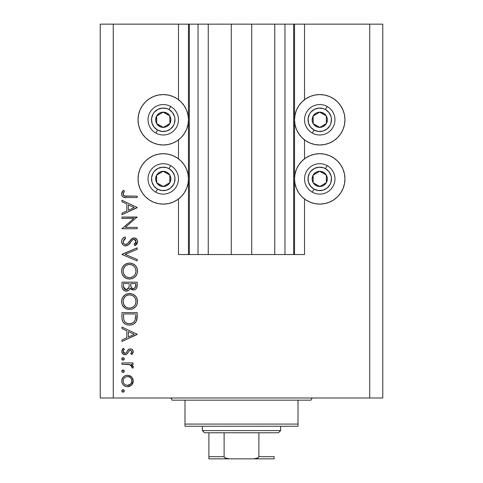<?xml version="1.0" encoding="UTF-8"?>
<svg xmlns="http://www.w3.org/2000/svg" width="483" height="483" viewBox="0 0 483 483"><rect width="100%" height="100%" fill="white"/><g stroke="black" fill="none" stroke-linecap="round" stroke-linejoin="round"><path stroke-width="0.72" d="M189.27 254.541L178.469 254.541L178.469 199.008L178.469 254.541L188.467 254.541L188.467 24.15L178.469 24.15L178.469 99.679L178.469 24.15L113.263 24.15L113.263 397.992L369.736 397.992L369.736 24.15L294.533 24.15L294.533 254.541L293.664 254.541L293.664 24.15L251.715 24.15L251.715 254.541L231.285 254.541L231.285 24.15L189.336 24.15L189.336 254.541L188.467 254.541L188.467 24.15L189.336 24.15L189.336 254.541L198.03 254.541L198.03 24.15L198.03 254.541L208.245 254.541L208.245 24.15L208.245 254.541L231.285 254.541L231.285 24.15L251.715 24.15L251.715 254.541L274.755 254.541L274.755 24.15L274.755 254.541L284.97 254.541L284.97 24.15L284.97 254.541L293.664 254.541L189.336 254.541M178.469 158.798L178.469 139.889L178.469 158.798M189.27 24.15L113.263 24.15L113.263 397.992L100.222 397.992L100.222 24.15L100.222 397.992L382.778 397.992L369.736 397.992L369.736 24.15L382.778 24.15L382.778 397.992L382.778 24.15L304.531 24.15L304.531 99.679L304.531 24.15L293.664 24.15L293.664 254.541M293.73 24.15L294.533 24.15L294.533 254.541L304.531 254.541L304.531 199.008L304.531 254.541L293.73 254.541M304.531 158.798L304.531 139.889L304.531 158.798M293.664 24.15L189.336 24.15M333.753 140.746L329.394 143.077L324.667 144.514L319.746 144.997A25.213 25.213 0 0 1 294.533 119.784A25.213 25.213 0 0 1 319.746 94.571L324.667 95.054L329.394 96.491L333.753 98.822L337.575 101.955L340.708 105.777L343.039 110.136L344.476 114.863L344.959 119.784L344.476 124.705L343.039 129.432L340.708 133.791L337.575 137.613L333.753 140.746L330.897 142.394M319.746 153.691A25.213 25.213 0 0 1 344.959 178.903A25.213 25.213 0 0 1 319.746 204.116L314.825 203.633L310.098 202.196L305.739 199.865L301.917 196.732L298.784 192.91L296.453 188.551L295.016 183.824L294.533 178.903L295.016 173.983L296.453 169.255L298.784 164.896L301.917 161.074L305.739 157.941L310.098 155.611L314.825 154.174L319.746 153.691L324.667 154.174L329.394 155.611L333.753 157.941L337.575 161.074L340.708 164.896L343.039 169.255L344.476 173.983L344.959 178.903L344.476 183.824L343.039 188.551L340.708 192.91L337.575 196.732L333.753 199.865L329.394 202.196L324.667 203.633L319.746 204.116A25.213 25.213 0 0 1 294.533 178.903A25.213 25.213 0 0 1 319.746 153.691M168.175 144.514L163.254 144.997A25.213 25.213 0 0 1 138.041 119.784A25.213 25.213 0 0 1 163.254 94.571L168.175 95.054L172.902 96.491L177.261 98.822L181.083 101.955L184.216 105.777L186.547 110.136L187.984 114.863L188.467 119.784L187.984 124.705L186.547 129.432L184.216 133.791L181.083 137.613L177.261 140.746L172.902 143.077L168.175 144.514L163.254 144.997L158.333 144.514L153.606 143.077L149.247 140.746L145.425 137.613L142.292 133.791L139.961 129.432L138.524 124.705L138.041 119.784L138.524 114.863L139.961 110.136L142.292 105.777L145.425 101.955L149.247 98.822L152.103 97.174M177.261 199.865L172.902 202.196L168.175 203.633L163.254 204.116A25.213 25.213 0 0 1 138.041 178.903A25.213 25.213 0 0 1 163.254 153.691A25.213 25.213 0 0 1 188.467 178.903A25.213 25.213 0 0 1 163.254 204.116L158.333 203.633L153.606 202.196L149.247 199.865L145.425 196.732L142.292 192.91L139.961 188.551L138.524 183.824L138.041 178.903L138.524 173.983L139.961 169.255L142.292 164.896L145.425 161.074L149.247 157.941L153.606 155.611L158.333 154.174L163.254 153.691L168.175 154.174L172.902 155.611L177.261 157.941L181.083 161.074L184.216 164.896L186.547 169.255L187.984 173.983L188.467 178.903L187.984 183.824L186.547 188.551L184.216 192.91L181.083 196.732L177.261 199.865L174.405 201.514M121.957 218.401L133.906 218.401L121.957 218.401L121.957 217.036L137.172 217.036L125.2 227.372L137.172 227.372L137.172 228.737L121.957 228.737L133.906 218.401L121.957 228.737L137.172 228.737L137.172 227.372L125.2 227.372L137.172 217.036L121.957 217.036L121.957 218.401L121.957 217.036L137.172 217.32M125.683 245.901L124.071 245.557L122.736 244.579L121.583 241.971L121.698 240.437L122.525 238.765L124.566 237.111L124.892 236.93L125.665 238.216L123.938 239.562L123.141 241.832L123.805 243.601L125.381 244.513L127.603 243.655L132.493 238.252L134.727 237.974L137.003 239.592L137.546 241.295L137.371 242.889L134.986 245.708L134.051 244.47L135.409 243.221L135.977 241.089L135.506 239.966L134.075 239.272L132.312 240.075L128.237 244.959L125.683 245.901C127.838 245.515 129.474 244.32 130.597 242.321L132.113 240.274L134.075 239.272L136.001 241.5L134.051 244.47L134.986 245.708L137.564 241.657C137.42 239.393 136.236 238.143 134.014 237.908L131.696 238.753L127.198 243.993L125.707 244.537C124.046 244.277 123.189 243.287 123.129 241.554L125.665 238.216L124.892 236.93C122.857 237.853 121.746 239.393 121.565 241.554L121.565 241.554C121.758 244.144 123.135 245.593 125.683 245.901L125.683 245.901M137.172 259.462L137.172 260.923L121.957 254.487L137.172 247.851L137.172 249.319L125.182 254.39L137.172 259.462L137.172 260.923L121.957 254.487L137.172 260.923L137.172 259.462L125.182 254.39L137.172 249.319L137.172 247.851L121.957 254.287L137.172 247.851L137.172 249.319M121.565 271.09L122.133 268.017L123.859 265.421L126.431 263.658L129.498 263.066L132.565 263.646L135.192 265.336L136.949 267.908L137.564 270.969L137.009 274.078L135.282 276.711L132.674 278.486L129.571 279.065L126.498 278.492L123.902 276.747L122.145 274.163L121.565 271.09C122.012 275.974 124.68 278.631 129.571 279.065C134.509 278.619 137.172 275.92 137.564 270.969C137.069 266.115 134.383 263.483 129.498 263.066C124.626 263.537 121.988 266.205 121.565 271.09M129.498 293.495C124.626 293.966 121.988 296.634 121.565 301.519L122.133 298.446L123.859 295.85L126.431 294.087L129.498 293.495L132.565 294.075L135.192 295.765L136.949 298.337L137.564 301.398L137.009 304.507L135.282 307.14L132.674 308.915L129.571 309.494L126.498 308.921L123.902 307.176L122.145 304.592L121.565 301.519C122.012 306.403 124.68 309.06 129.571 309.494C134.509 309.048 137.172 306.349 137.564 301.398C137.069 296.544 134.383 293.912 129.498 293.495L129.891 293.507M121.957 328.537L121.957 327.045L137.172 334.266L121.957 341.481L121.957 339.996L126.836 337.75L126.836 330.849L121.957 328.537L121.957 327.045L121.957 328.537L126.836 330.849L126.836 337.75L121.957 339.996L121.957 341.481L137.172 334.459L121.957 341.481L121.957 339.996M121.764 390.928L122.133 390.035L123.032 389.66L123.926 390.029L124.3 390.928L123.926 391.828L123.032 392.196L122.133 391.822L121.764 390.928L123.032 392.196L124.3 390.928L123.032 389.66L121.764 390.928M149.247 98.822L153.606 96.491L158.333 95.054L163.254 94.571L168.175 95.054M324.667 144.514L319.746 144.997L314.825 144.514L310.098 143.077L305.739 140.746L301.917 137.613L298.784 133.791L296.453 129.432L295.016 124.705L294.533 119.784L295.016 114.863L296.453 110.136L298.784 105.777L301.917 101.955L305.739 98.822L310.098 96.491L314.825 95.054L319.746 94.571L324.667 95.054M131.43 376.752L127.488 375.225L130.573 376.094L132.819 378.666L133.248 381.582L132.233 384.329L129.613 386.358L127.488 386.732L125.278 386.309L123.413 385.06L122.392 383.713L121.855 382.113L121.855 379.861L123.407 376.903L125.278 375.653L127.488 375.225C123.962 375.551 122.054 377.471 121.764 380.984C122.06 384.498 123.968 386.412 127.488 386.732L131.436 385.211L133.272 380.984L131.853 377.169M121.764 371.228L122.133 370.334L123.032 369.96L123.926 370.328L124.3 371.228L123.926 372.127L123.032 372.496L122.133 372.121L121.764 371.228L123.032 372.496L124.3 371.228L123.032 369.96L121.764 371.228M121.957 364.303L121.957 362.938L121.957 364.303L121.957 362.938L133.079 362.938L133.079 364.303L131.436 364.303L133.127 366.174L132.891 368.203L131.708 367.454L131.889 366.537L131.406 365.571L129.927 364.671L121.957 364.303L129.51 364.544L131.907 366.754L131.708 367.454L132.891 368.203L133.272 367.014L131.436 364.303L133.079 364.303L133.079 362.938L121.957 362.938L133.079 362.938L133.079 364.303M121.764 358.941L122.133 358.042L123.032 357.674L123.926 358.042L124.3 358.941L123.926 359.835L123.032 360.209L122.133 359.835L121.764 358.941L123.032 360.209L124.3 358.941L123.032 357.674L121.764 358.935M130.356 348.895L132.04 349.372L133.223 351.141L133.139 352.53L131.69 354.552L130.736 353.622L131.799 352.27L131.877 351.419L130.694 350.284L129.402 350.634L127.174 353.804L125.429 354.715L123.165 354.208L121.813 352.125L122.157 349.728L123.268 348.309L124.3 349.215L123.219 350.779L123.25 352.137L124.735 353.369L126.075 352.916L128.4 349.589L130.356 348.895L128.641 349.402L125.978 353.007L124.916 353.381L123.129 351.419L124.3 349.215L123.268 348.309L121.764 351.485C121.921 353.478 122.99 354.564 124.976 354.745L126.691 354.226L129.402 350.634L130.41 350.26L131.907 351.702L130.736 353.622L131.69 354.552L133.272 351.702C133.109 349.94 132.137 349.004 130.356 348.895L130.356 348.895M121.957 317.325C122.006 322.221 124.475 324.811 129.372 325.095L127.101 324.824L124.994 323.93L122.863 321.775L122.03 318.852L121.957 312.61L137.172 312.61L137.081 318.122L136.152 321.557L133.767 323.984L131.648 324.842L129.372 325.095C132.819 325.125 135.234 323.598 136.623 320.513L137.172 312.61L121.957 312.61L121.957 317.325L121.957 312.61L137.172 312.61L137.154 316.902M121.97 286.751L121.957 282.181L121.957 286.298L121.957 282.181L137.172 282.181L136.816 287.723L135.814 289.13L134.268 289.897L131.98 289.746L130.162 288.224L129.209 289.927L128.17 290.718L125.369 291.068L123.068 289.685L122.205 288.097L121.957 286.298C122.03 289.19 123.467 290.808 126.274 291.158C128.23 291.068 129.529 290.096 130.162 288.224L133.405 289.987C136.085 289.589 137.341 287.977 137.172 285.151L137.172 282.181L121.957 282.181L137.172 282.181L137.172 285.151M121.957 201.749L121.957 200.258L137.172 207.479L121.957 214.694L121.957 213.208L126.836 210.962L126.836 204.061L121.957 201.749L121.957 200.258L121.957 201.749L126.836 204.061L126.836 210.962L121.957 213.208L121.957 214.694L137.172 207.672L121.957 214.694L121.957 213.208M123.775 192.228L123.153 194.371L124.542 195.953L137.172 196.164L137.172 197.529L125.978 197.511L123.28 197.034L121.982 195.76L121.565 193.979L122.078 191.98L123.322 190.314L124.493 191.117L123.129 194.057L124.493 191.117L123.322 190.314L121.565 193.979C122.072 196.762 123.853 197.945 126.896 197.529L137.172 197.529L137.172 196.164L127.053 196.164C124.988 196.527 123.684 195.82 123.129 194.057L123.225 194.661M113.263 24.15L100.222 24.15L113.263 24.15M153.606 202.196L149.247 199.865M142.292 192.91L139.961 188.551M138.524 183.824L138.041 178.903L138.524 173.983M158.333 95.054L163.254 94.571A25.213 25.213 0 0 1 188.467 119.784A25.213 25.213 0 0 1 163.254 144.997L158.333 144.514M142.292 133.791L139.961 129.432M138.524 124.705L138.041 119.784L138.524 114.863M139.961 110.136L142.292 105.777M344.476 173.983L344.959 178.903L344.476 183.824M343.039 188.551L340.708 192.91M333.753 199.865L329.394 202.196M340.708 105.777L343.039 110.136M344.476 114.863L344.959 119.784L344.476 124.705M343.039 129.432L340.708 133.791M314.825 95.054L319.746 94.571A25.213 25.213 0 0 1 344.959 119.784A25.213 25.213 0 0 1 319.746 144.997L314.825 144.514M124.095 390.228L124.27 390.669M124.3 390.928L123.28 392.172M122.525 392.093L121.788 391.2M121.788 390.669L122.139 390.029M133.163 379.801L133.248 380.393M133.248 381.576L133.272 380.984M132.819 383.297L133.163 382.168M132.813 383.315L131.859 384.788M124.3 385.784L123.419 385.072M122.368 383.671L122.163 383.212M121.97 382.627L121.861 382.131M121.855 379.849L122.145 378.799M123.4 376.909L124.131 376.299M127.488 375.225L126.92 375.249M129.637 375.617L130.549 376.076M130.609 376.118L130.911 376.323M125.815 376.915L124.36 377.875M130.277 377.579L128.339 376.668L126.624 376.668M130.633 384.045L131.575 382.669L130.277 384.377L130.929 383.719L131.907 380.978C131.636 383.659 130.162 385.12 127.476 385.368L130.579 384.1M129.166 385.048L130.277 384.377M128.339 385.289L128.762 385.192M126.631 385.289L127.476 385.368C124.801 385.12 123.352 383.659 123.129 380.978L123.443 382.681M123.437 382.663L124.216 383.931M124.36 384.088L125.797 385.042L127.91 385.349M123.443 379.288L123.129 380.978C123.352 378.304 124.801 376.843 127.476 376.589C130.162 376.837 131.636 378.304 131.907 380.978L131.575 379.288L130.597 377.875M123.938 370.34L124.276 370.98M124.3 371.228L123.032 372.496L122.072 372.061M121.788 370.968L122.145 370.322M122.326 370.177L123.032 369.96M132.946 365.782L133.127 366.18M133.236 366.591L133.242 367.328M132.891 368.203L131.708 367.454L131.841 366.325L131.092 365.269M131.708 367.454L131.907 366.754M130.73 365.027L130.344 364.834M130.313 364.822L129.046 364.454M128.569 364.399L127.047 364.321M126.842 364.315L127.609 364.339M123.926 358.042L124.203 358.44M124.203 359.43L123.938 359.829M122.773 360.179L121.855 359.424M121.788 358.694L122.133 358.048M122.555 357.758L123.032 357.674M123.926 359.835L124.203 359.424M133.236 352.137L133.139 352.53M132.475 353.719L131.992 354.262M131.69 354.552L130.953 353.429M131.545 352.759L131.907 351.702M130.694 350.284L130.03 350.308M130.41 350.26L129.764 350.41M127.917 352.801L127.578 353.308M125.888 354.613L125.429 354.715M124.976 354.745L124.656 354.733M124.324 354.685L123.739 354.516M123.159 354.202L122.145 353.085M122.93 348.611L122.646 348.931M123.268 348.309L124.3 349.215L124.065 349.432M123.473 350.193L123.219 350.779M123.153 351.099L123.231 352.089M123.407 352.475L124.203 353.218M125.743 353.164L124.916 353.381L126.16 352.825M126.329 352.626L126.606 352.222M126.86 351.793L127.126 351.316M127.56 350.592L127.778 350.284M128.176 349.807L128.834 349.281M129.033 349.179L129.462 349.016M132.046 349.378L132.457 349.71M133.067 350.598L133.272 351.702M132.42 349.674L131.467 349.076M121.764 351.485L121.776 351.805M137.172 334.266L121.957 327.045L137.172 334.266M134.208 334.345L128.393 337.025L128.393 331.592L134.208 334.345L128.393 331.592L128.393 337.025L134.208 334.345M137.148 316.999L137.081 318.122M137.075 318.134L136.979 319.003M136.924 319.348L136.804 319.921M136.152 321.563L135.59 322.403M133.761 323.99L132.74 324.491M131.648 324.842L130.531 325.035M129.372 325.095L128.991 325.089M125.665 324.304L125.006 323.936M124.982 323.918L124.373 323.489M122.296 320.368L122.187 319.909M122.03 318.858L121.976 318.092M123.358 322.499L123.793 322.982M134.823 323.212L135.18 322.867M135.614 315.049L135.186 319.722L135.614 315.049M135.029 320.175L135.186 319.722C134.189 322.384 132.251 323.719 129.378 323.731L132.288 323.127M133.731 322.143L132.155 323.187L133.731 322.143L134.848 320.603M123.684 319.022L124.24 320.893L125.302 322.294L127.621 323.525L129.378 323.731C126.703 323.737 124.88 322.517 123.908 320.072L124.216 320.839M123.582 317.911L123.515 313.98L135.614 313.98L123.515 313.98L123.654 318.762M130.458 323.658L131.255 323.501M135.005 320.241L135.264 319.438M124.699 321.63L125.248 322.246M126.715 323.218L128.001 323.61M130.277 293.531L131.068 293.64M133.29 294.407L133.954 294.787M134.691 295.318L135.18 295.753M135.288 295.862L135.717 296.327M135.759 296.381L136.17 296.924M136.556 297.534L137.564 301.398M137.009 304.501L136.683 305.226L137.009 304.507M136.665 305.256L136.309 305.872M136.333 305.83L135.288 307.128M132.608 308.939L132.052 309.132M127.246 309.174L125.828 308.613M125.073 308.148L122.537 305.401M123.062 306.216L122.567 305.461M121.704 299.955L121.801 299.496M121.939 298.977L122.133 298.446M122.694 297.329L125.037 294.853M125.182 294.751L125.628 294.479M126.021 294.274L126.975 293.881M127.886 293.646L127.174 293.821M129.106 293.507L128.713 293.531M125.785 308.583L125.194 308.232M125.508 306.705L123.847 304.586L125.477 306.681L127.536 307.816M124.3 297.619L124.946 296.828L123.376 299.569L123.129 301.464C123.437 297.48 125.562 295.282 129.504 294.859C133.477 295.252 135.645 297.456 136.001 301.464L135.995 301.784L136.001 301.464C135.681 305.485 133.537 307.707 129.577 308.124C125.574 307.731 123.425 305.51 123.129 301.464L123.666 304.193M133.713 296.405L131.436 295.137M135.282 304.519L135.971 302.104L135.705 299.502M125.918 307.019L128.291 308.009L130.857 308.009L133.7 306.608L134.944 305.129M131.424 307.87L133.713 306.602M134.099 306.228L134.582 305.661M135.687 303.523L135.886 302.744M124.191 305.208L125.477 306.681M130.845 294.992L128.237 294.98L125.894 295.988M128.2 294.986L127.083 295.324M123.576 298.965L123.268 300.009M135.88 300.185L135.288 298.47M135.506 298.953L134.648 297.419M134.914 297.812L134.093 296.767M137.1 286.455L136.411 288.484M135.089 289.601L133.833 289.963M133.405 289.987L132.922 289.963M132.445 289.878L131.569 289.565M131.539 289.546L130.47 288.665M130.44 288.623L130.162 288.224M129.909 288.846L129.613 289.402M129.607 289.408L129.915 288.834M128.381 290.597L127.566 290.965M127.548 290.971L126.926 291.11M125.779 291.128L125.405 291.074M125.357 291.062L124.602 290.826M124.499 290.778L123.95 290.47M123.733 290.313L122.767 289.281M122.549 288.931L122.211 288.11M122.072 287.548L122.018 287.21M137.142 286.021L137.166 285.586M129.148 285.882L129.172 284.457M124.916 289.377L123.968 288.315L124.916 289.377L126.745 289.752M123.642 287.288L123.968 288.315M130.784 285.646L131.533 287.771L133.374 288.623C131.34 288.116 130.464 286.733 130.736 284.469L130.736 283.551L135.614 283.551L135.614 285.405C135.771 287.222 135.023 288.291 133.374 288.623L134.208 288.472M133.924 288.562L135.409 287.053L135.614 283.551L130.736 283.551L130.857 286.25M131.533 287.777L131.847 288.073M128.4 288.665L128.997 287.3L126.274 289.788C124.167 289.263 123.25 287.826 123.515 285.495L123.515 283.551L129.172 283.551L123.515 283.551L123.515 285.495M123.594 286.962L126.274 289.788L127.5 289.48M135.409 287.053L135.614 285.405M130.736 284.469L130.772 285.507M132.058 288.23L132.36 288.399M132.686 288.52L133.024 288.599M129.891 263.078L129.106 263.078M130.277 263.102L131.056 263.211M133.284 263.972L133.954 264.364M134.691 264.889L135.18 265.324M135.288 265.433L136.17 266.495M137.22 268.645L137.564 270.969M136.665 274.827L136.309 275.443M136.248 275.527L135.312 276.674M132.608 278.51L132.058 278.703M127.246 278.745L126.552 278.516M126.449 278.474L125.822 278.178M125.067 277.719L124.542 277.327M123.902 276.747L122.537 274.972M123.068 275.793L122.567 275.032M121.704 269.526L121.801 269.067M121.939 268.548L122.133 268.005M122.694 266.9L125.037 264.424M125.182 264.328L125.628 264.05M126.015 263.845L126.975 263.452M136.761 267.504L136.556 267.105M128.786 279.029L129.178 279.053M125.508 276.276L123.847 274.157L125.477 276.252L127.536 277.387M124.3 267.19L124.946 266.399L123.376 269.14L123.129 271.035C123.437 267.051 125.562 264.853 129.504 264.43C133.477 264.823 135.645 267.027 136.001 271.035L135.995 271.355L136.001 271.035C135.681 275.056 133.537 277.278 129.577 277.695C125.574 277.302 123.425 275.081 123.129 271.035L123.666 273.764M133.713 265.976L131.436 264.708M135.282 274.09L135.971 271.675L135.705 269.073M125.918 276.59L128.291 277.58L130.857 277.58L133.7 276.179L134.944 274.7M131.424 277.441L133.713 276.173M134.099 275.799L134.582 275.232M135.687 273.094L135.886 272.315M124.191 274.779L125.477 276.252M130.845 264.563L128.237 264.551L125.894 265.559M128.2 264.557L127.083 264.895M123.576 268.536L123.268 269.58M135.88 269.755L135.288 268.041M135.506 268.524L134.648 266.99M134.914 267.383L134.093 266.338M121.583 241.132L121.625 240.806M121.698 240.437L121.807 240.075M122.012 239.58L122.827 238.421M123.322 237.962L123.624 237.727M123.811 237.594L124.228 237.316M124.892 236.93L125.665 238.216L123.763 239.773M123.147 241.283L123.171 242.104M123.515 243.142L123.805 243.601M123.926 243.734L124.457 244.181M125.073 244.446L126.407 244.422M126.86 244.211L127.989 243.281M127.204 243.987L127.603 243.661M129.082 241.989L129.625 241.246L129.082 241.989M131.95 238.572L132.282 238.361M132.493 238.252L133.694 237.92M134.727 237.974L136.031 238.53M136.043 238.542L136.484 238.91M136.586 239.019L136.985 239.562M137.546 241.295L137.564 241.657M137.546 241.965L136.943 243.812M137.365 242.901L137.142 243.45M136.804 244.012L136.297 244.609M135.958 244.929L134.986 245.708L134.051 244.47L134.992 243.674M135.095 243.565L135.403 243.221M135.409 243.215L135.85 242.418M135.964 241.965L135.892 240.703M135.729 240.305L133.773 239.29M133.513 239.345L133.115 239.49M131.907 240.516L132.583 239.828M130.126 242.955L129.003 244.265M127.222 245.563L126.48 245.811M126.468 245.817L126.075 245.877M124.856 245.817L124.457 245.714M124.071 245.557L122.736 244.579M123.256 245.062L122.477 244.277M137.504 240.939L137.003 239.592M125.707 244.537L124.511 244.211M125.393 244.513L125.085 244.452M137.172 227.372L137.172 228.737L121.957 228.737L121.957 228.429M137.172 207.479L121.957 200.258L137.172 207.479M134.208 207.557L128.393 210.238L128.393 204.804L134.208 207.557L128.393 204.804L128.393 210.238L134.208 207.557M137.172 196.164L137.172 197.529L126.896 197.529M124.149 197.33L123.702 197.209M122.181 196.08L122.899 196.798M121.982 195.76L121.662 194.897M121.565 193.979L122.066 191.993M123.322 190.314L124.493 191.117L124.179 191.582M124.173 191.588L123.871 192.065M123.346 193.061L123.147 193.804M123.231 194.679L123.509 195.217M123.527 195.241L123.926 195.639M123.992 195.681L124.451 195.923M124.849 196.032L125.157 196.074M125.26 196.086L125.785 196.128M125.822 196.134L127.053 196.164M123.877 192.065L124.173 191.582M123.201 380.121L123.201 381.836M123.829 383.43L124.373 384.1M131.575 382.669L131.823 380.121M127.476 376.589L125.797 376.921M123.835 378.533L123.437 379.3M123.515 315.725L123.533 316.818M128.49 323.682L129.849 323.719M134.359 321.424L134.842 320.609M135.421 318.569L135.542 317.397M135.596 316.226L135.608 315.634M123.135 301.784L123.153 302.11M123.582 303.994L124.155 305.153M128.931 308.1L130.217 308.1M135.971 302.104L135.995 301.784M136.001 301.464L135.971 300.818M133.755 296.441L132.596 295.626M131.412 295.131L130.784 294.98M130.144 294.89L128.237 294.98M127.017 295.354L125.906 295.982M123.237 300.191L123.129 301.464M128.659 288.242L129.058 286.95M129.1 286.594L129.124 286.238M126.775 289.746L127.252 289.601M123.135 271.355L123.153 271.681M123.582 273.565L124.155 274.724M128.931 277.671L130.217 277.671M135.971 271.675L135.995 271.355M136.001 271.035L135.971 270.389M133.755 266.012L132.596 265.197M131.412 264.702L130.784 264.551M130.144 264.461L128.237 264.551M127.017 264.925L125.906 265.553M123.237 269.762L123.129 271.035M161.696 126.461L163.351 127.391A7.607 7.607 0 0 1 159.535 126.419L160.036 125.532L161.696 126.461L160.036 125.532L159.535 126.419L161.382 127.156L165.319 127.107L167.142 126.323L169.889 123.503L170.861 119.687L170.577 117.719L169.793 115.896L166.973 113.149L163.157 112.177L161.189 112.461L159.366 113.245L156.619 116.065L155.647 119.881L155.931 121.849L156.715 123.672L159.535 126.419A7.607 7.607 0 0 1 163.157 112.177A7.607 7.607 0 0 1 169.889 123.503L169.793 115.896L166.502 114.048L163.157 112.177L156.619 116.065L156.715 123.672L160.036 125.532L156.715 123.672L156.619 116.065L163.157 112.177L166.502 114.048L169.793 115.896L169.889 123.503A7.607 7.607 0 0 1 163.351 127.391L169.889 123.503L163.351 127.391L161.696 126.461M168.99 109.544A11.737 11.737 0 0 1 173.494 125.52A11.737 11.737 0 0 1 157.518 130.024L155.816 133.054A15.214 15.214 0 0 0 176.524 127.222A15.214 15.214 0 0 0 170.692 106.514L168.99 109.544L172.473 112.521L174.55 116.602L174.955 118.866L174.417 123.413L173.494 125.52L170.517 129.003L166.436 131.08L161.871 131.436L157.518 130.024L154.035 127.047L151.958 122.966L151.602 118.401L153.014 114.048L154.331 112.159L157.929 109.327L162.336 108.083L166.883 108.621L168.99 109.544L170.692 106.514A15.214 15.214 0 0 1 176.524 127.222A15.214 15.214 0 0 1 155.816 133.054A15.214 15.214 0 0 1 149.984 112.346A15.214 15.214 0 0 1 170.692 106.514A15.214 15.214 0 0 0 149.984 112.346A15.214 15.214 0 0 0 155.816 133.054L157.518 130.024A11.737 11.737 0 0 1 153.014 114.048A11.737 11.737 0 0 1 168.99 109.544M318.188 126.461L319.843 127.391A7.607 7.607 0 0 1 316.027 126.419L316.528 125.532L318.188 126.461L316.528 125.532L316.027 126.419L317.874 127.156L321.811 127.107L323.634 126.323L326.381 123.503L327.353 119.687L327.069 117.719L326.285 115.896L323.465 113.149L319.649 112.177L317.681 112.461L315.858 113.245L313.111 116.065L312.139 119.881L312.423 121.849L313.207 123.672L316.027 126.419A7.607 7.607 0 0 1 319.649 112.177A7.607 7.607 0 0 1 326.381 123.503L326.285 115.896L322.994 114.048L319.649 112.177L313.111 116.065L313.207 123.672L316.528 125.532L313.207 123.672L313.111 116.065L319.649 112.177L322.994 114.048L326.285 115.896L326.381 123.503A7.607 7.607 0 0 1 319.843 127.391L326.381 123.503L319.843 127.391L318.188 126.461M325.482 109.544A11.737 11.737 0 0 1 329.986 125.52A11.737 11.737 0 0 1 314.01 130.024L312.308 133.054A15.214 15.214 0 0 0 333.016 127.222A15.214 15.214 0 0 0 327.184 106.514L325.482 109.544L328.965 112.521L331.042 116.602L331.447 118.866L330.909 123.413L329.986 125.52L327.009 129.003L322.928 131.08L318.363 131.436L314.01 130.024L310.527 127.047L308.45 122.966L308.094 118.401L309.506 114.048L310.823 112.159L314.421 109.327L318.828 108.083L323.375 108.621L325.482 109.544L327.184 106.514A15.214 15.214 0 0 1 333.016 127.222A15.214 15.214 0 0 1 312.308 133.054A15.214 15.214 0 0 1 306.476 112.346A15.214 15.214 0 0 1 327.184 106.514A15.214 15.214 0 0 0 306.476 112.346A15.214 15.214 0 0 0 312.308 133.054L314.01 130.024A11.737 11.737 0 0 1 309.506 114.048A11.737 11.737 0 0 1 325.482 109.544M318.188 185.581L319.843 186.51A7.607 7.607 0 0 1 316.027 185.538L316.528 184.651L318.188 185.581L316.528 184.651L316.027 185.538L317.874 186.275L321.811 186.227L323.634 185.442L326.381 182.622L327.353 178.807L327.069 176.838L326.285 175.015L323.465 172.268L319.649 171.296L317.681 171.58L315.858 172.365L313.111 175.184L312.139 179L312.423 180.968L313.207 182.791L316.027 185.538A7.607 7.607 0 0 1 319.649 171.296A7.607 7.607 0 0 1 326.381 182.622L326.285 175.015L322.994 173.168L319.649 171.296L313.111 175.184L313.207 182.791L316.528 184.651L313.207 182.791L313.111 175.184L319.649 171.296L322.994 173.168L326.285 175.015L326.381 182.622A7.607 7.607 0 0 1 319.843 186.51L326.381 182.622L319.843 186.51L318.188 185.581M325.482 168.664A11.737 11.737 0 0 1 329.986 184.639A11.737 11.737 0 0 1 314.01 189.143L312.308 192.174A15.214 15.214 0 0 0 333.016 186.341A15.214 15.214 0 0 0 327.184 165.633L325.482 168.664L328.965 171.64L331.042 175.721L331.447 177.986L330.909 182.532L329.986 184.639L327.009 188.122L322.928 190.199L318.363 190.556L314.01 189.143L310.527 186.166L308.45 182.085L308.094 177.521L309.506 173.168L310.823 171.278L314.421 168.446L318.828 167.203L323.375 167.74L325.482 168.664L327.184 165.633A15.214 15.214 0 0 1 333.016 186.341A15.214 15.214 0 0 1 312.308 192.174A15.214 15.214 0 0 1 306.476 171.465A15.214 15.214 0 0 1 327.184 165.633A15.214 15.214 0 0 0 306.476 171.465A15.214 15.214 0 0 0 312.308 192.174L314.01 189.143A11.737 11.737 0 0 1 309.506 173.168A11.737 11.737 0 0 1 325.482 168.664M161.696 185.581L163.351 186.51A7.607 7.607 0 0 1 159.535 185.538L160.036 184.651L161.696 185.581L160.036 184.651L159.535 185.538L161.382 186.275L165.319 186.227L167.142 185.442L169.889 182.622L170.861 178.807L170.577 176.838L169.793 175.015L166.973 172.268L163.157 171.296L161.189 171.58L159.366 172.365L156.619 175.184L155.647 179L155.931 180.968L156.715 182.791L159.535 185.538A7.607 7.607 0 0 1 163.157 171.296A7.607 7.607 0 0 1 169.889 182.622L169.793 175.015L166.502 173.168L163.157 171.296L156.619 175.184L156.715 182.791L160.036 184.651L156.715 182.791L156.619 175.184L163.157 171.296L166.502 173.168L169.793 175.015L169.889 182.622A7.607 7.607 0 0 1 163.351 186.51L169.889 182.622L163.351 186.51L161.696 185.581M168.99 168.664A11.737 11.737 0 0 1 173.494 184.639A11.737 11.737 0 0 1 157.518 189.143L155.816 192.174A15.214 15.214 0 0 0 176.524 186.341A15.214 15.214 0 0 0 170.692 165.633L168.99 168.664L172.473 171.64L174.55 175.721L174.955 177.986L174.417 182.532L173.494 184.639L170.517 188.122L166.436 190.199L161.871 190.556L157.518 189.143L154.035 186.166L151.958 182.085L151.602 177.521L153.014 173.168L154.331 171.278L157.929 168.446L162.336 167.203L166.883 167.74L168.99 168.664L170.692 165.633A15.214 15.214 0 0 1 176.524 186.341A15.214 15.214 0 0 1 155.816 192.174A15.214 15.214 0 0 1 149.984 171.465A15.214 15.214 0 0 1 170.692 165.633A15.214 15.214 0 0 0 149.984 171.465A15.214 15.214 0 0 0 155.816 192.174L157.518 189.143A11.737 11.737 0 0 1 153.014 173.168A11.737 11.737 0 0 1 168.99 168.664M169.774 397.992A2.174 2.174 0 0 1 171.948 400.165A2.174 2.174 0 0 0 169.774 397.992M311.052 400.165A2.174 2.174 0 0 1 313.225 397.992A2.174 2.174 0 0 0 311.052 400.165L184.989 400.165L184.989 424.074L298.011 424.074L298.011 400.165L171.948 400.165L184.989 400.165L184.989 426.248L298.011 426.248L184.989 426.248L184.989 424.074L298.011 424.074L298.011 400.165L311.052 400.165M298.011 426.248L298.011 424.074L298.011 426.248M208.898 457.395L208.898 432.768L208.898 456.676L224.112 456.676L224.945 457.908L226.358 458.506L229.401 458.85L274.103 458.85L253.599 458.85L256.648 458.506L258.055 457.908L258.888 456.676L274.103 456.676L274.103 458.85L274.103 456.676L258.888 456.676L258.888 432.768L278.45 432.768L280.623 430.595L202.377 430.595L204.55 432.768L258.888 432.768L204.55 432.768L202.377 430.595L280.623 430.595L280.623 426.248L280.623 430.595L278.45 432.768L258.888 432.768L258.888 456.676L258.055 457.908L253.599 458.85L229.401 458.85L224.945 457.908L224.112 456.676L224.112 432.768L224.112 456.676L208.898 456.676L208.898 458.85L229.401 458.85L208.898 458.85M202.377 426.248L202.377 430.595L202.377 426.248M274.103 456.676L274.103 458.778"/></g></svg>
